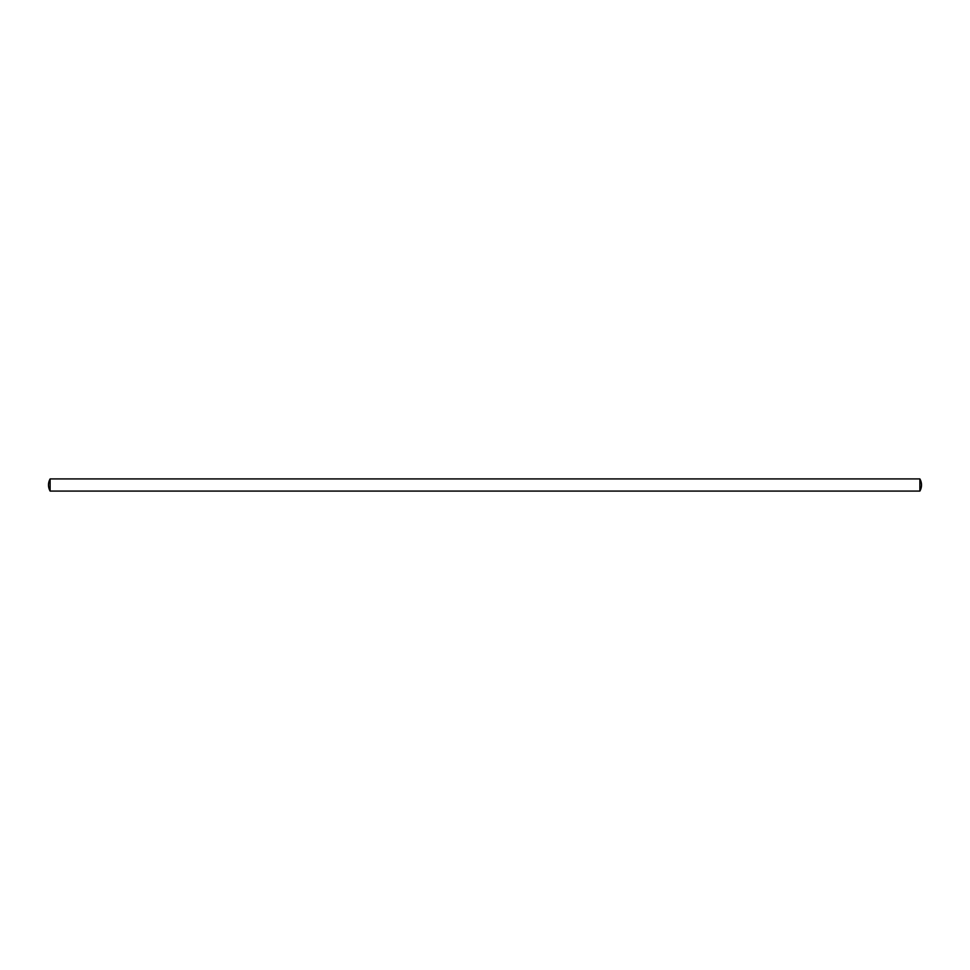 <?xml version="1.0" encoding="UTF-8"?>
<svg xmlns="http://www.w3.org/2000/svg" width="970" height="970" viewBox="0 0 970 970"><rect width="100%" height="100%" fill="white"/><g stroke="black" fill="none" stroke-linecap="round" stroke-linejoin="round"><path stroke-width="1.45" d="M919.875 491.075A12.137 12.137 0 0 0 919.875 478.925L919.875 491.075L50.125 491.075L50.125 478.925A12.137 12.137 0 0 0 50.125 491.075M919.875 478.925L50.125 478.925"/></g></svg>
